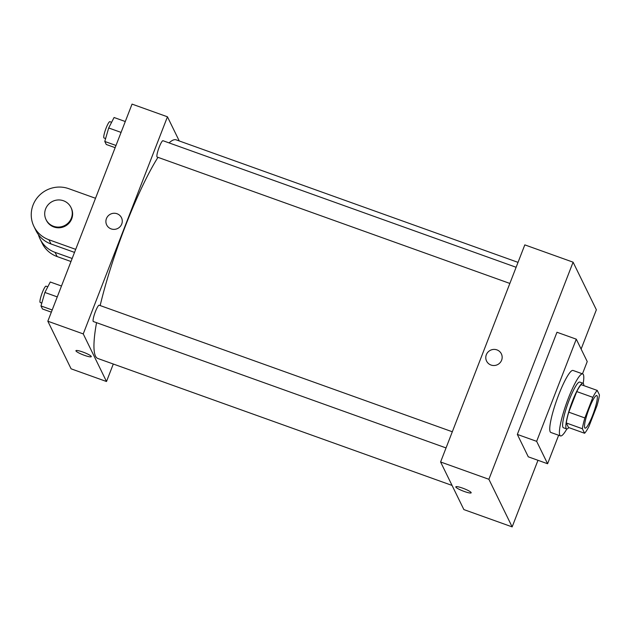<?xml version="1.0" encoding="UTF-8"?>
<svg xmlns="http://www.w3.org/2000/svg" width="631" height="631" viewBox="0 0 631 631"><rect width="100%" height="100%" fill="white"/><g stroke="black" fill="none" stroke-linecap="round" stroke-linejoin="round"><path stroke-width="0.95" d="M592.627 415.34A17.329 2.824 -70.3 0 1 585.071 428.157A17.329 2.824 -70.3 0 1 588.258 410.891A17.329 2.824 -70.3 0 1 596.76 395.527A17.329 2.824 -70.3 0 1 592.627 415.34M599.45 394.943L597.241 390.423A23.615 3.849 -70.3 0 0 592.856 397.341L584.866 417.943A23.615 3.849 -70.3 0 0 582.381 428.741L584.59 433.252A23.615 3.849 -70.3 0 0 588.975 426.343L596.965 405.741A23.615 3.849 -70.3 0 0 599.45 394.943M582.381 428.741L566.283 422.967L568.492 427.487L584.59 433.252M566.283 422.967A23.615 3.849 -70.3 0 1 568.776 412.169L584.866 417.943M597.241 390.423L581.143 384.658A23.615 3.849 -70.3 0 0 576.758 391.575L568.776 412.169M583.809 385.612A24.262 3.96 109.7 0 0 583.005 383.23A24.262 3.96 109.7 0 0 571.749 402.949A24.262 3.96 109.7 0 0 566.149 428.425A24.262 3.96 109.7 0 0 566.63 428.914A24.262 3.96 109.7 0 0 568.768 427.589M566.63 428.914L563.412 427.763A24.262 3.96 -70.3 0 1 562.931 427.266A24.262 3.96 -70.3 0 1 568.531 401.789A24.262 3.96 -70.3 0 1 579.786 382.078L583.005 383.23M576.758 391.575L592.856 397.341M566.851 428.954A32.93 5.371 -70.3 0 1 560.494 435.918A32.93 5.371 -70.3 0 1 566.543 403.106A32.93 5.371 -70.3 0 1 582.713 373.923A32.93 5.371 -70.3 0 1 583.194 383.34M560.494 435.918L550.831 432.456A32.93 5.371 -70.3 0 1 556.889 399.644A32.93 5.371 -70.3 0 1 573.051 370.46L582.713 373.923M558.648 435.256L547.598 463.746L536.65 441.345L576.284 339.17L587.232 361.571L582.476 373.836M547.598 463.746L528.281 456.82L517.333 434.42L556.968 332.253L576.284 339.17M581.119 349.077L596.366 309.782L573.098 262.18L488.891 479.292L512.151 526.893L537.983 460.291M455.819 486.84A8.235 1.27 -158.8 0 0 455.85 487.077A8.235 1.27 21.2 0 1 455.819 486.84A8.235 1.27 21.2 0 1 463.959 488.631A8.235 1.27 21.2 0 1 471.176 492.795A8.235 1.27 21.2 0 1 463.675 491.249A8.235 1.27 21.2 0 1 455.85 487.077A8.235 1.27 -158.8 0 0 463.667 491.249A8.235 1.27 -158.8 0 0 471.176 492.795M573.098 262.18L524.811 244.875L440.596 461.979L463.864 509.58L512.151 526.893M440.596 461.979L488.891 479.292M501.369 353.849A8.235 8.022 -26 0 0 496.912 349.882A8.235 8.022 154 0 1 497.496 364.671A8.235 8.022 154 0 1 487.96 352.114A8.235 8.022 154 0 1 496.912 349.882A8.235 8.022 -26 0 0 486.572 361.082M517.333 434.42L536.65 441.345M452.056 485.428L97.805 358.471A116.12 18.938 -70.3 0 1 95.494 356.113A116.12 18.938 -70.3 0 1 96.543 322.678M100.163 305.562A116.12 18.938 -70.3 0 1 157.971 157.332M169.076 142.898A116.12 18.938 -70.3 0 1 176.159 139.845L518.019 262.362M446.046 447.931L93.341 321.526A8.668 1.412 -70.3 0 1 94.934 312.897A8.668 1.412 -70.3 0 1 99.193 305.215L452.317 431.77M509.848 283.437L157.143 157.04A8.668 1.412 -70.3 0 1 156.977 156.859A8.668 1.412 -70.3 0 1 158.973 147.764A8.668 1.412 -70.3 0 1 162.995 140.721L516.119 267.276M47.83 321.218L132.045 104.107L167.452 116.798L179.259 140.958L167.452 116.798L83.245 333.909L106.505 381.51L113.296 364.024L106.505 381.51L71.098 368.82L47.83 321.218L83.245 333.909L106.505 381.51M125.285 121.523L114.069 117.508L108.69 127.967L104.785 141.454L106.268 144.483L115.15 147.67M108.69 127.967L121.065 132.4M104.785 141.454L116.001 145.469M105.622 138.568L104.028 138A8.668 1.412 -70.3 0 1 105.622 129.363A8.668 1.412 -70.3 0 1 109.873 121.68L111.6 122.304M61.483 286.017L50.267 282.002L44.888 292.461L40.983 305.948L42.466 308.977L51.348 312.156M44.888 292.461L57.263 296.893M40.983 305.948L52.199 309.963M41.82 303.061L40.226 302.494A8.668 1.412 -70.3 0 1 41.82 293.857A8.668 1.412 -70.3 0 1 46.071 286.174L47.798 286.797M121.475 217.703A8.235 8.022 -26 0 0 117.027 213.735A8.235 8.022 154 0 1 117.603 228.525A8.235 8.022 154 0 1 108.067 215.968A8.235 8.022 154 0 1 117.027 213.735A8.235 8.022 -26 0 0 106.686 224.936M167.452 116.798L83.245 333.909M75.933 350.694A8.235 1.27 -158.8 0 0 75.965 350.931A8.235 1.27 21.2 0 1 75.933 350.694A8.235 1.27 21.2 0 1 84.065 352.484A8.235 1.27 21.2 0 1 91.282 356.649A8.235 1.27 21.2 0 1 83.781 355.103A8.235 1.27 21.2 0 1 75.965 350.931A8.235 1.27 -158.8 0 0 83.781 355.103A8.235 1.27 -158.8 0 0 91.282 356.649M72.163 258.481L55.078 252.361A27.732 27.023 154 0 1 40.076 238.999A27.732 27.023 154 0 1 38.396 234.614M95.518 198.276L68.74 188.677A27.732 27.023 -26 0 0 38.578 196.186A27.732 27.023 -26 0 0 33.916 226.395L35.967 230.599A27.732 27.023 -26 0 0 50.977 243.96L74.521 252.4M40.076 238.999L42.127 243.195A27.732 27.023 -26 0 0 57.137 256.565L70.987 261.526M46.031 219.612L46.371 220.306A13.866 13.511 -26 0 0 71.705 218.839A13.866 13.511 -26 0 0 71.287 208.135L70.948 207.433A13.866 13.511 154 0 1 59.022 227.073A13.866 13.511 154 0 1 52.554 201.384A13.866 13.511 154 0 1 70.948 207.433M33.916 226.395A27.732 27.023 -26 0 0 48.926 239.764L75.704 249.363M55.078 252.361L57.137 256.565M48.926 239.764L50.977 243.96"/></g></svg>
